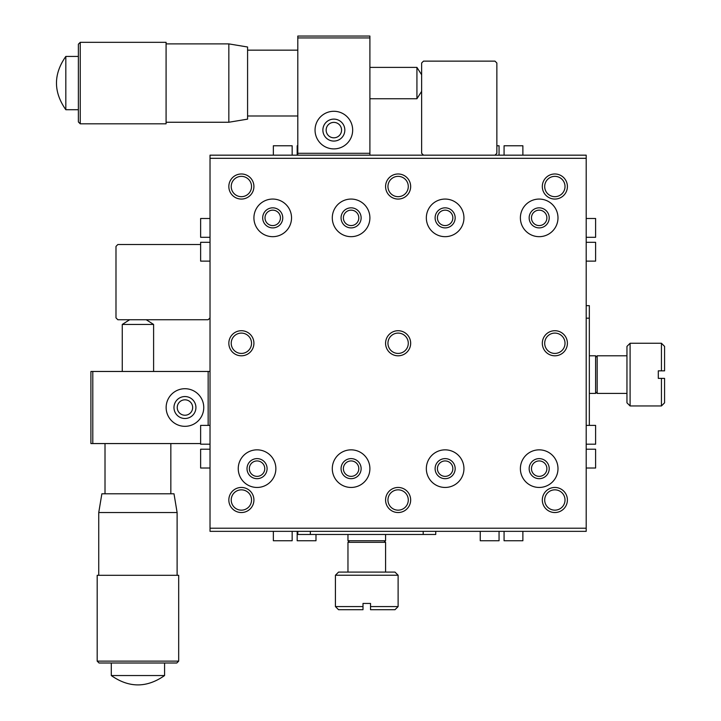<?xml version="1.0" encoding="UTF-8"?>
<svg xmlns="http://www.w3.org/2000/svg" width="721" height="721" viewBox="0 0 721 721"><rect width="100%" height="100%" fill="white"/><g stroke="black" fill="none" stroke-linecap="round" stroke-linejoin="round"><path stroke-width="1.08" d="M80.247 42.323L80.247 123.823L166.082 123.823L166.082 42.323L80.247 42.323L78.373 44.197L78.373 121.939L80.247 123.823M166.082 123.823L166.082 42.323M78.373 56.427L65.827 56.427L65.827 109.718L78.373 109.718M166.145 122.255L228.836 122.255L228.836 43.891L166.145 43.891M247.582 47.009L247.582 119.136L247.582 47.009L228.836 43.891M369.9 98.75L416.927 98.75L416.927 67.395L369.9 67.395M322.882 130.095A10.968 10.968 0 0 1 339.339 120.587A10.968 10.968 0 0 1 339.339 139.595A10.968 10.968 0 0 1 322.882 130.095M435.736 531.35L435.736 534.477L297.8 534.477L297.8 531.35M326.144 130.095A7.706 7.706 0 0 1 337.707 123.417A7.706 7.706 0 0 1 337.707 136.774A7.706 7.706 0 0 1 326.144 130.095M315.05 130.095A18.809 18.809 0 0 1 343.259 113.801A18.809 18.809 0 0 1 343.259 146.381A18.809 18.809 0 0 1 315.05 130.095M369.9 155.168L369.9 36.05L297.8 36.05L297.8 37.934L369.9 37.934M297.8 155.168L297.8 153.294L369.9 153.294M297.8 153.294L297.8 37.934M370.531 606.577L398.118 606.577L394.982 609.714L370.531 609.714L370.531 603.45L363.005 603.45L363.005 609.092M335.418 575.232L398.118 575.232L394.982 572.095L338.555 572.095L335.418 575.232L335.418 606.577L338.555 609.714L363.005 609.714M335.418 606.577L363.005 606.577M398.118 575.232L398.118 606.577M349.532 540.75L347.964 542.318L385.582 542.318L385.582 572.095M347.964 534.477L347.964 540.75L385.582 540.75L385.582 534.477M358.806 217.868A7.706 7.706 0 0 1 347.243 224.546A7.706 7.706 0 0 1 347.243 211.19A7.706 7.706 0 0 1 358.806 217.868M452.851 217.868A7.706 7.706 0 0 1 441.288 224.546A7.706 7.706 0 0 1 441.288 211.19A7.706 7.706 0 0 1 452.851 217.868M546.888 217.868A7.706 7.706 0 0 1 535.324 224.546A7.706 7.706 0 0 1 535.324 211.19A7.706 7.706 0 0 1 546.888 217.868M280.433 217.868A7.706 7.706 0 0 1 268.87 224.546A7.706 7.706 0 0 1 268.87 211.19A7.706 7.706 0 0 1 280.433 217.868M264.76 468.65A7.706 7.706 0 0 1 253.197 475.328A7.706 7.706 0 0 1 253.197 461.972A7.706 7.706 0 0 1 264.76 468.65M546.888 468.65A7.706 7.706 0 0 1 535.324 475.328A7.706 7.706 0 0 1 535.324 461.972A7.706 7.706 0 0 1 546.888 468.65M452.851 468.65A7.706 7.706 0 0 1 441.288 475.328A7.706 7.706 0 0 1 441.288 461.972A7.706 7.706 0 0 1 452.851 468.65M358.806 468.65A7.706 7.706 0 0 1 347.243 475.328A7.706 7.706 0 0 1 347.243 461.972A7.706 7.706 0 0 1 358.806 468.65M423.506 155.168L421.632 153.294L421.632 63.006L423.506 61.132L494.985 61.132L496.859 63.006L496.859 153.294L494.985 155.168M267.085 468.65A10.031 10.031 0 0 1 252.035 477.338A10.031 10.031 0 0 1 252.035 459.962A10.031 10.031 0 0 1 267.085 468.65M361.131 217.868A10.031 10.031 0 0 1 346.08 226.556A10.031 10.031 0 0 1 346.08 209.18A10.031 10.031 0 0 1 361.131 217.868M455.167 217.868A10.031 10.031 0 0 1 440.125 226.556A10.031 10.031 0 0 1 440.125 209.18A10.031 10.031 0 0 1 455.167 217.868M549.213 217.868A10.031 10.031 0 0 1 534.171 226.556A10.031 10.031 0 0 1 534.171 209.18A10.031 10.031 0 0 1 549.213 217.868M549.213 468.65A10.031 10.031 0 0 1 534.171 477.338A10.031 10.031 0 0 1 534.171 459.962A10.031 10.031 0 0 1 549.213 468.65M455.167 468.65A10.031 10.031 0 0 1 440.125 477.338A10.031 10.031 0 0 1 440.125 459.962A10.031 10.031 0 0 1 455.167 468.65M361.131 468.65A10.031 10.031 0 0 1 346.08 477.338A10.031 10.031 0 0 1 346.08 459.962A10.031 10.031 0 0 1 361.131 468.65M282.758 217.868A10.031 10.031 0 0 1 267.707 226.556A10.031 10.031 0 0 1 267.707 209.18A10.031 10.031 0 0 1 282.758 217.868M210.027 425.39L200.627 425.39L200.627 444.199L210.027 444.199M210.027 242.319L200.627 242.319L200.627 261.128L210.027 261.128M210.027 449.21L200.627 449.21L200.627 468.019L210.027 468.019M210.027 218.49L200.627 218.49L200.627 237.299L210.027 237.299M586.2 444.199L595.609 444.199L595.609 425.39L586.2 425.39M586.2 261.128L595.609 261.128L595.609 242.319L586.2 242.319M586.2 468.019L595.609 468.019L595.609 449.21L586.2 449.21M586.2 237.299L595.609 237.299L595.609 218.49L586.2 218.49M241.382 510.162A10.166 10.166 0 0 0 251.539 499.995A10.166 10.166 0 0 0 241.382 489.838A10.166 10.166 0 0 0 231.216 499.995A10.166 10.166 0 0 0 241.382 510.162A10.166 10.166 0 0 0 251.539 499.995A10.166 10.166 0 0 0 241.382 489.838M408.284 499.995A10.166 10.166 0 0 0 398.118 489.838A10.166 10.166 0 0 0 387.952 499.995A10.166 10.166 0 0 0 398.118 510.162A10.166 10.166 0 0 0 408.284 499.995M554.855 510.162A10.166 10.166 0 0 0 565.021 499.995A10.166 10.166 0 0 0 554.855 489.838A10.166 10.166 0 0 0 544.697 499.995A10.166 10.166 0 0 0 554.855 510.162A10.166 10.166 0 0 0 565.021 499.995A10.166 10.166 0 0 0 554.855 489.838M565.021 343.259A10.166 10.166 0 0 0 554.855 333.093A10.166 10.166 0 0 0 544.697 343.259A10.166 10.166 0 0 0 554.855 353.425A10.166 10.166 0 0 0 565.021 343.259M565.021 186.523A10.166 10.166 0 0 0 554.855 176.357A10.166 10.166 0 0 0 544.697 186.523A10.166 10.166 0 0 0 554.855 196.68A10.166 10.166 0 0 0 565.021 186.523M408.284 186.523A10.166 10.166 0 0 0 398.118 176.357A10.166 10.166 0 0 0 387.952 186.523A10.166 10.166 0 0 0 398.118 196.68A10.166 10.166 0 0 0 408.284 186.523M408.284 343.259A10.166 10.166 0 0 0 398.118 333.093A10.166 10.166 0 0 0 387.952 343.259A10.166 10.166 0 0 0 398.118 353.425A10.166 10.166 0 0 0 408.284 343.259M251.539 343.259A10.166 10.166 0 0 0 241.382 333.093A10.166 10.166 0 0 0 231.216 343.259A10.166 10.166 0 0 0 241.382 353.425A10.166 10.166 0 0 0 251.539 343.259M251.539 186.523A10.166 10.166 0 0 0 241.382 176.357A10.166 10.166 0 0 0 231.216 186.523A10.166 10.166 0 0 0 241.382 196.68A10.166 10.166 0 0 0 251.539 186.523A10.166 10.166 0 0 1 241.382 196.68M210.027 531.35L586.2 531.35L586.2 155.168L210.027 155.168L210.027 531.35M275.864 468.65A18.809 18.809 0 0 1 247.645 484.936A18.809 18.809 0 0 1 247.645 452.364A18.809 18.809 0 0 1 275.864 468.65M369.9 217.868A18.809 18.809 0 0 1 341.691 234.154A18.809 18.809 0 0 1 341.691 201.583A18.809 18.809 0 0 1 369.9 217.868M463.945 217.868A18.809 18.809 0 0 1 435.736 234.154A18.809 18.809 0 0 1 435.736 201.583A18.809 18.809 0 0 1 463.945 217.868M557.991 217.868A18.809 18.809 0 0 1 529.782 234.154A18.809 18.809 0 0 1 529.782 201.583A18.809 18.809 0 0 1 557.991 217.868M557.991 468.65A18.809 18.809 0 0 1 529.782 484.936A18.809 18.809 0 0 1 529.782 452.364A18.809 18.809 0 0 1 557.991 468.65M463.945 468.65A18.809 18.809 0 0 1 435.736 484.936A18.809 18.809 0 0 1 435.736 452.364A18.809 18.809 0 0 1 463.945 468.65M369.9 468.65A18.809 18.809 0 0 1 341.691 484.936A18.809 18.809 0 0 1 341.691 452.364A18.809 18.809 0 0 1 369.9 468.65M291.536 217.868A18.809 18.809 0 0 1 263.318 234.154A18.809 18.809 0 0 1 263.318 201.583A18.809 18.809 0 0 1 291.536 217.868M228.836 499.995A12.536 12.536 0 0 1 247.645 489.135A12.536 12.536 0 0 1 247.645 510.856A12.536 12.536 0 0 1 228.836 499.995A12.536 12.536 0 0 0 241.382 512.541M385.582 499.995A12.536 12.536 0 0 1 404.391 489.135A12.536 12.536 0 0 1 404.391 510.856A12.536 12.536 0 0 1 385.582 499.995M542.318 499.995A12.536 12.536 0 0 1 561.127 489.135A12.536 12.536 0 0 1 561.127 510.856A12.536 12.536 0 0 1 542.318 499.995M542.318 343.259A12.536 12.536 0 0 1 561.127 332.399A12.536 12.536 0 0 1 561.127 354.119A12.536 12.536 0 0 1 542.318 343.259M542.318 186.523A12.536 12.536 0 0 1 561.127 175.663A12.536 12.536 0 0 1 561.127 197.383A12.536 12.536 0 0 1 542.318 186.523M385.582 186.523A12.536 12.536 0 0 1 404.391 175.663A12.536 12.536 0 0 1 404.391 197.383A12.536 12.536 0 0 1 385.582 186.523M385.582 343.259A12.536 12.536 0 0 1 404.391 332.399A12.536 12.536 0 0 1 404.391 354.119A12.536 12.536 0 0 1 385.582 343.259M228.836 343.259A12.536 12.536 0 0 1 247.645 332.399A12.536 12.536 0 0 1 247.645 354.119A12.536 12.536 0 0 1 228.836 343.259M228.836 186.523A12.536 12.536 0 0 1 247.645 175.663A12.536 12.536 0 0 1 247.645 197.383A12.536 12.536 0 0 1 228.836 186.523M210.027 528.214L586.2 528.214M586.2 158.305L210.027 158.305M137.927 661.13L178.682 661.13L178.682 575.295L97.182 575.295L97.182 661.13L137.927 661.13M97.182 661.13L99.056 663.005L176.798 663.005L178.682 661.13M178.682 575.295L97.182 575.295M164.577 675.55C146.814 688.014 129.05 688.014 111.286 675.55L164.577 675.55L164.577 663.005M177.114 575.232L177.114 512.541L98.741 512.541L98.741 575.232M101.868 493.795L173.995 493.795L101.868 493.795L98.741 512.541M153.6 371.468L153.6 324.45L122.255 324.45L129.636 319.745M184.955 418.495A10.968 10.968 0 0 1 175.446 402.039A10.968 10.968 0 0 1 194.454 402.039A10.968 10.968 0 0 1 184.955 418.495M586.2 305.641L589.336 305.641L589.336 425.39M184.955 415.233A7.706 7.706 0 0 1 178.276 403.67A7.706 7.706 0 0 1 191.624 403.67A7.706 7.706 0 0 1 184.955 415.233M184.955 426.327A18.809 18.809 0 0 1 168.66 398.118A18.809 18.809 0 0 1 201.24 398.118A18.809 18.809 0 0 1 184.955 426.327M210.027 371.468L90.909 371.468L90.909 443.568L92.793 443.568L92.793 371.468M208.153 425.39L208.153 371.468M200.627 443.568L92.793 443.568M661.436 370.846L661.436 343.259L664.573 346.395L664.573 370.846L658.3 370.846L658.3 378.372L663.951 378.372M630.091 405.95L630.091 343.259L626.955 346.395L626.955 402.823L630.091 405.95L661.436 405.95L664.573 402.823L664.573 378.372M661.436 405.95L661.436 378.372M630.091 343.259L661.436 343.259M595.609 391.845L597.177 393.414L597.177 355.795L626.955 355.795M589.336 393.414L595.609 393.414L595.609 355.795L589.336 355.795M210.027 317.871L208.153 319.745L117.865 319.745L115.991 317.871L115.991 246.393L117.865 244.509L200.627 244.509M480.249 531.35L480.249 540.75L499.058 540.75L499.058 531.35M297.178 531.35L297.178 540.75L315.987 540.75L315.987 534.477M504.069 531.35L504.069 540.75L522.878 540.75L522.878 531.35M273.349 531.35L273.349 540.75L292.158 540.75L292.158 531.35M499.058 155.168L499.058 145.768L496.859 145.768M297.8 145.768L297.178 145.768L297.178 155.168M522.878 155.168L522.878 145.768L504.069 145.768L504.069 155.168M292.158 155.168L292.158 145.768L273.349 145.768L273.349 155.168M554.855 512.541A12.536 12.536 0 0 1 543.995 493.732A12.536 12.536 0 0 1 565.715 493.732A12.536 12.536 0 0 1 554.855 512.541M241.382 199.059A12.536 12.536 0 0 1 230.522 180.25A12.536 12.536 0 0 1 252.233 180.25A12.536 12.536 0 0 1 241.382 199.059M423.2 531.35L423.2 534.477M310.345 534.477L310.345 531.35M586.2 318.177L589.336 318.177M65.827 56.427C53.363 74.191 53.363 91.955 65.827 109.718M247.582 119.136L228.836 122.255M247.645 115.991L297.8 115.991M247.645 50.155L297.8 50.155M416.927 98.741L421.632 91.369M421.632 74.777L416.927 67.395M347.964 542.318L347.964 572.095M384.014 540.75L385.582 542.318M111.286 675.55L111.286 663.005M173.995 493.795L177.114 512.541M170.841 493.732L170.841 443.568M105.014 493.732L105.014 443.568M122.255 371.468L122.255 324.45M146.228 319.745L153.6 324.45M597.177 393.414L626.955 393.414M595.609 357.364L597.177 355.795"/></g></svg>
